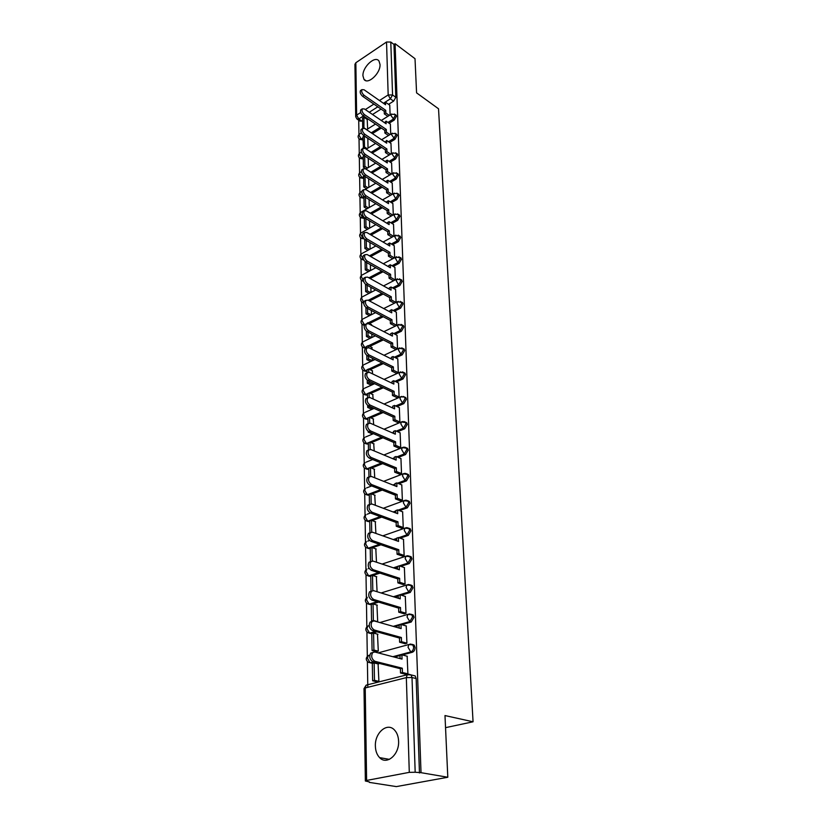 <?xml version="1.0" encoding="UTF-8"?>
<svg xmlns="http://www.w3.org/2000/svg" width="828" height="828" viewBox="0 0 828 828"><rect width="100%" height="100%" fill="white"/><g stroke="black" fill="none" stroke-linecap="round" stroke-linejoin="round"><path stroke-width="1.24" d="M362.943 75.814L363.968 79.322C367.642 85.294 380.683 73.34 380.021 64.48L379.017 61.086C375.26 55.103 362.343 67.027 362.943 75.814M375.374 746.1C375.529 751.006 376.947 754.846 379.617 757.63C386.707 765.486 399.396 754.629 398.599 741.195C398.392 736.423 397.005 732.676 394.438 729.965C387.266 721.995 374.701 732.759 375.374 746.1M389.119 123.248L394.252 120.05L396.467 116.179L395.618 114.823M389.677 142.519L394.904 139.332L397.15 135.43L396.239 134.022M390.247 162.164L395.567 158.997L397.833 155.053L396.881 153.594M390.816 182.191L396.25 179.045L398.537 175.06L397.523 173.549M391.406 202.622L396.943 199.486L399.251 195.48L398.175 193.907M391.996 223.467L397.647 220.341L399.976 216.294L398.837 214.659M392.596 244.726L398.361 241.621L400.721 237.543L399.52 235.845M393.207 266.43L399.096 263.335L401.476 259.226L400.203 257.456M393.828 288.579L399.852 285.505L402.253 281.354L400.897 279.512M394.449 311.183L400.617 308.13L403.05 303.948L402.594 302.582L401.435 302.023M395.07 334.274L401.394 331.241L403.857 327.019L403.381 325.59L402.191 325.031M395.712 357.862L402.191 354.85L404.675 350.586L404.178 349.095L402.957 348.516M396.343 381.946L403.008 378.965L405.523 374.67L404.995 373.107L403.733 372.517M396.985 406.569L403.847 403.609L406.382 399.272L405.834 397.637L404.53 397.036L405.068 398.651L402.522 402.988L395.67 405.958M397.626 431.73L404.695 428.79L407.262 424.422L406.683 422.715L405.327 422.094M398.268 457.449L405.565 454.541L408.163 450.132L407.552 448.341L406.134 447.72M398.899 483.749L406.455 480.882L409.084 476.421L408.432 474.558L406.941 473.916M399.531 510.648L407.366 507.812L410.026 503.31L409.332 501.354L407.78 500.712M400.152 538.179L408.297 535.374L410.988 530.831L410.264 528.781L408.618 528.119M400.742 566.342L409.249 563.578L411.971 558.993L411.205 556.84L409.487 556.178M401.311 595.177L410.233 592.444L412.986 587.818L412.168 585.562L410.357 584.889M401.839 624.705L411.226 622.004L414.01 617.336L413.151 614.966L411.257 614.293M402.304 654.948L412.251 652.288C414.041 651.574 414.973 650.001 415.076 647.568L414.155 645.084L412.365 644.381M358.721 120.184L358.959 134.519M359.021 138.814L359.259 153.532M359.331 157.858L359.569 172.907M359.642 177.254L359.89 192.655M359.952 197.033L360.211 212.796M360.284 217.195L360.532 233.32M360.604 237.75L360.873 254.258M360.946 258.719L361.215 275.61M361.287 280.112L361.567 297.397M361.639 301.93L361.919 319.629M361.991 324.203L362.281 342.326M362.353 346.932L362.654 365.49M362.726 370.137L363.037 389.139M363.109 393.838L363.42 413.296M363.492 418.036L363.813 437.981M363.885 442.763L364.216 463.194M364.299 468.027L364.63 488.965M364.713 493.85L365.055 515.306M365.127 520.253L365.479 542.236M365.562 547.256L365.924 569.788M366.007 574.87L366.38 597.971M366.462 603.115L366.835 626.806M366.918 632.033L367.311 656.325M367.394 661.634L367.808 687.312M369.319 781.88L365.355 781.001L366.607 780.442L409.291 772.358L406.341 677.615L365.22 687.965L366.607 780.442M447.803 777.254L421.017 772.679L395.07 43.687L415.014 58.695L416.577 92.86L438.529 108.789L473.057 721.788L444.988 715.558L447.803 777.254L396.333 786.6L369.329 782.388M355.709 116.52L354.943 64.305L355.843 62.742L386.531 42.011L390.795 42.052L393.962 44.433L395.815 97.29L393.611 101.14L388.56 104.338M381.077 109.079L372.528 114.492M366.752 118.156L365.986 118.642M362.581 120.795L362.043 121.136L358.772 118.942L356.847 118.921L355.709 116.655L356.63 115.133L360.739 112.504M393.962 44.433L395.07 43.687M412.81 675.337L415.18 675.927L411.05 674.903L412.013 677.521L415.18 772.245L409.291 772.358M415.18 772.245L421.017 772.679M405.679 674.282L407.904 673.971L407.148 656.221M376.771 681.765L378.903 681.32L378.085 663.942M376.181 651.605L378.292 651.129L377.496 634.155M404.737 643.625L406.931 643.284L406.206 625.958M377.154 621.797L377.692 621.631L376.926 605.061M403.805 613.693L405.979 613.331L405.285 596.419M402.905 584.475L405.047 584.082L404.374 567.563M377.082 591.72L376.357 576.64M402.015 555.93L404.136 555.505L403.495 539.37M376.481 562.212L375.808 548.86M401.156 528.036L403.246 527.602L402.625 511.828M375.891 533.408L375.27 521.692M400.317 500.774L402.377 500.319L401.777 484.897M375.322 505.277L374.732 495.144M399.489 474.133L401.528 473.647L400.949 458.577M374.753 477.787L374.215 469.165M398.682 448.083L400.7 447.575L400.131 432.837M374.215 450.929L373.707 443.756M371.927 433.748L372.869 433.427M397.895 422.59L399.883 422.073L399.334 407.655M373.676 424.681L373.211 418.885M371.441 409.125L373.335 408.069M397.119 397.668L399.096 397.129L398.558 383.012M373.149 399.013L372.724 394.552M370.975 385.03L372.848 384.254L372.817 382.857M396.364 373.273L398.32 372.714L397.792 358.907M372.641 373.914L372.248 370.716M397.554 348.826L397.047 335.299M372.134 349.364L371.772 347.387M396.809 325.404L396.322 312.197M371.648 325.352L371.317 324.535M396.074 302.375L395.598 289.562M395.36 279.833L394.904 267.403M394.656 257.736L394.211 245.678M393.962 236.094L393.538 224.398M393.29 214.887L392.876 203.543M392.627 194.104L392.224 183.091M391.986 173.725L391.592 163.044M391.344 153.749L390.971 143.379M390.723 134.146L390.361 124.096M381.366 128.05L372.414 133.608M362.912 139.508L359.259 139.032C357.717 137.376 357.748 135.761 359.342 134.177L359.041 135.254L361.205 139.073L362.892 138.028M381.646 147.394L372.248 153.108M363.254 158.572L359.58 158.076C358.006 156.409 358.038 154.774 359.662 153.18L359.342 154.298L361.536 158.148L363.233 157.113M381.915 167.111L372.051 172.98M363.606 177.999L359.901 177.492C358.296 175.805 358.327 174.159 359.994 172.545L359.652 173.704L361.867 177.585L363.575 176.561M382.163 187.221L371.803 193.245M363.958 197.809L360.232 197.281C358.596 195.574 358.627 193.907 360.325 192.293L359.973 193.483L362.198 197.395L363.937 196.381M382.401 207.735L371.493 213.924M364.32 217.992L360.573 217.453C358.907 215.725 358.938 214.048 360.666 212.413L360.294 213.655L362.55 217.588L363.658 216.957M382.629 228.652L371.12 235.017M364.175 238.868L360.915 238.019C359.217 236.28 359.248 234.583 361.008 232.927L360.625 234.22L362.902 238.185L363.451 237.874M382.826 250.004L370.675 256.556M382.991 271.791L370.147 278.529M383.136 294.023L369.526 300.968M383.25 316.731L369.433 323.562M383.312 339.915L369.795 346.394M366.649 347.905L362.757 347.263C360.873 345.421 360.904 343.62 362.861 341.861L362.385 343.434L364.765 347.553L366.628 346.653M383.333 363.595L370.147 369.712M367.073 371.141L363.161 370.489C361.225 368.615 361.256 366.794 363.254 365.003L362.757 366.649L365.169 370.799L367.042 369.919M383.292 387.794L370.499 393.517M367.497 394.863L363.564 394.2C361.577 392.306 361.608 390.454 363.658 388.642L363.13 390.361L365.572 394.532L367.477 393.683M383.178 412.52L370.851 417.84M367.932 419.103L363.978 418.419C361.939 416.494 361.981 414.621 364.082 412.779L363.523 414.569L365.986 418.782L381.853 411.92M393.569 433.406L393.517 431.388L395.246 430.674L395.349 434.193L370.395 423.243L368.201 423.605C366.97 426.379 367.746 428.832 370.54 430.933L395.577 441.779L395.68 445.34L393.942 446.044L399.055 448.238M382.981 437.795L371.192 442.69M368.377 443.86L364.403 443.166C362.312 441.21 362.353 439.306 364.506 437.443L363.916 439.306L366.411 443.549L381.646 437.225M382.681 463.639L371.524 468.079M368.822 469.155L364.837 468.451C362.695 466.464 362.736 464.529 364.941 462.635L364.32 464.591L366.845 468.855L381.335 463.09M395.07 485.208L394.221 485.529M382.267 490.072L371.855 494.037M369.288 495.009L365.283 494.295C363.088 492.277 363.119 490.311 365.386 488.385L364.734 490.424L367.29 494.73L380.901 489.545M395.846 511.983L394.49 512.48M381.698 517.117L372.165 520.574M369.764 521.433L365.738 520.719C363.482 518.67 363.513 516.662 365.841 514.705L365.158 516.838L367.736 521.174L380.311 516.61M396.643 539.38L394.687 540.053M380.942 544.783L372.445 547.712M370.251 548.467L366.204 547.743C363.885 545.652 363.927 543.613 366.318 541.615L365.593 543.841L368.201 548.219L379.545 544.306M397.45 567.418L394.79 568.277M379.948 573.111L372.714 575.47M370.747 576.112L366.69 575.377C364.299 573.255 364.341 571.175 366.794 569.136L366.038 571.465L368.677 575.874L378.541 572.655M398.278 596.108L394.79 597.174M378.665 602.122L370.582 604.595L367.177 603.664C364.724 601.49 364.765 599.368 367.29 597.288L366.493 599.731L369.153 604.171L377.237 601.687M399.127 625.482L394.656 626.765M377.009 631.836L371.099 633.534L367.684 632.602C365.158 630.387 365.189 628.214 367.798 626.103L366.959 628.659L369.65 633.13L375.56 631.433M399.996 655.559L394.314 657.08M374.846 662.286L371.617 663.145L368.212 662.234C365.593 659.968 365.634 657.753 368.315 655.59L367.435 658.26L370.157 662.783L373.387 661.914M445.547 727.657L473.057 721.788M390.112 114.926L389.76 105.177M367.642 128.992L367.187 119.449M359.828 139.404L362.374 139.839M360.18 158.458L362.716 158.904M360.542 177.885L363.057 178.331M360.904 197.685L363.399 198.13M361.287 217.878L363.761 218.313M361.681 238.464L364.123 238.899M362.074 259.454L363.854 260.127M362.488 280.868L363.637 281.541M362.912 302.717L363.709 303.265M363.347 325.011L364.227 325.58M363.792 347.77L366.059 348.184M364.248 371.006L366.462 371.42M364.724 394.728L366.887 395.142M365.21 418.958L367.311 419.361M365.738 443.725L367.746 444.108M366.204 469.01L368.191 469.404M366.69 494.865L368.657 495.247M367.187 521.298L369.122 521.671M367.704 548.322L369.599 548.695M368.243 575.967L370.085 576.329M368.791 604.254L370.582 604.595M369.35 633.203L371.099 633.534M369.671 662.597L371.617 663.145M357.375 119.284L360.108 121.116L362.043 121.136M419.465 772.969L416.153 678.546L415.18 675.927M372.372 360.635L372.321 358.193M371.896 337.482L371.824 334.057M371.43 314.702L371.348 310.438M370.975 292.387L370.872 287.326M370.53 270.528L370.416 264.691M370.095 249.093L369.961 242.521M369.661 228.093L369.516 220.817M369.247 207.497L369.081 199.548M368.833 187.294L368.657 178.703M368.429 167.484L368.243 158.283M368.036 148.057L367.829 138.255M407.345 656.273L401.901 654.845L402.025 659.088L374.742 651.998L372.641 652.599C370.882 656.242 371.637 659.14 374.918 661.303L372.993 661.81C369.712 659.657 368.957 656.759 370.716 653.126L372.745 652.505M401.901 654.845L399.996 655.352L400.09 658.581M374.918 661.303L402.294 668.217L402.429 672.502L400.504 672.998L406.186 674.406M407.904 673.868L402.429 672.502M378.551 664.056L374.142 662.949L372.31 663.445L372.621 680.782L376.978 681.817M374.142 662.949L374.473 680.316L372.621 680.782M378.82 681.351L374.473 680.316M372.993 661.81L400.379 668.713L400.504 672.998M400.379 668.713L402.294 668.217M406.372 626.009L401 624.467L401.125 628.607L374.152 620.938L372.031 621.517C370.354 625.026 371.12 627.862 374.328 630.015L372.424 630.563C369.216 628.411 368.45 625.585 370.137 622.076L372.093 621.455M401 624.467L399.117 625.005L399.199 628.059M374.328 630.015L401.383 637.519L401.508 641.7L399.613 642.228L405.213 643.749M406.921 643.19L401.508 641.7M377.951 634.279L373.583 633.078L371.772 633.606L372.082 650.539L376.367 651.657M373.583 633.078L373.904 650.032L372.082 650.539M378.189 651.16L373.904 650.032M372.424 630.563L399.489 638.046L399.613 642.228M399.489 638.046L401.383 637.519M373.749 599.503L371.865 600.083C368.729 597.93 367.963 595.166 369.567 591.782L371.461 591.171C369.837 594.576 370.602 597.35 373.749 599.503L400.493 607.555L400.617 611.644L398.744 612.192L404.261 613.827M405.441 596.46L400.121 594.804L400.234 598.851L373.573 590.643L369.567 591.782M400.121 594.804L398.258 595.384L398.34 598.271M405.968 613.237L400.617 611.644M377.351 605.196L373.045 603.912L371.254 604.461L371.555 621L372.362 621.228M373.045 603.912L373.356 620.472L371.555 621M377.578 621.673L373.356 620.472M371.865 600.083L398.63 608.114L398.744 612.192M398.63 608.114L400.493 607.555M373.18 569.716L371.327 570.326C368.243 568.184 367.477 565.483 369.009 562.212L370.851 561.601C369.329 564.862 370.095 567.573 373.18 569.716L399.624 578.296L399.748 582.291L397.895 582.871L403.339 584.609M404.519 567.604L399.262 565.845L399.375 569.799L373.014 561.063L369.009 562.212M399.262 565.845L397.419 566.445L397.502 569.178M405.037 583.988L399.748 582.291M376.771 576.774L372.507 575.408L370.747 575.977L371.016 591.327M372.507 575.408L372.797 590.54M371.327 570.326L397.782 578.886L397.895 582.871M397.782 578.886L399.624 578.296M403.619 539.421L398.413 537.558L398.537 541.419L372.465 532.197L370.302 532.683C368.833 535.851 369.609 538.5 372.631 540.643L370.799 541.274C367.777 539.142 367.001 536.503 368.47 533.335L370.251 532.735M398.413 537.558L396.602 538.19L396.674 540.767M372.631 540.643L398.775 549.72L398.899 553.621L397.067 554.232L402.439 556.074M404.126 555.422L398.899 553.621M376.212 548.995L371.989 547.556L370.24 548.157L370.489 561.715M371.989 547.556L372.238 560.949M370.799 541.274L396.954 550.33L397.067 554.232M396.954 550.33L398.775 549.72M402.75 511.87L397.595 509.924L397.709 513.691L371.927 504.004L369.754 504.459C368.346 507.523 369.133 510.12 372.093 512.242L370.282 512.915C367.321 510.783 366.545 508.195 367.953 505.132L369.671 504.552M397.595 509.924L395.805 510.565L395.877 512.998M372.093 512.242L397.947 521.806L398.061 525.614L396.26 526.246L401.559 528.181M403.246 527.508L398.061 525.614M375.653 521.837L371.482 520.326L369.754 520.947L369.971 532.808M371.482 520.326L371.7 532.062M370.282 512.915L396.146 522.437L396.26 526.246M396.146 522.437L397.947 521.806M401.89 484.949L396.798 482.91L396.902 486.595L371.41 476.462L369.226 476.887C367.88 479.847 368.657 482.393 371.565 484.515L369.774 485.208C366.876 483.086 366.1 480.54 367.446 477.58L369.112 477.011M396.798 482.91L395.028 483.583L395.091 485.87M371.565 484.515L397.14 494.523L397.254 498.239L395.463 498.901L400.711 500.93M402.377 500.236L397.254 498.239M375.115 495.289L370.985 493.705L369.278 494.347L369.464 504.573M370.985 493.705L371.172 503.848M369.774 485.208L395.36 495.185L395.463 498.901M395.36 495.185L397.14 494.523M401.052 458.619L396.012 456.497L396.115 460.099L370.903 449.542L368.708 449.935C367.415 452.812 368.201 455.307 371.047 457.418L369.288 458.132C366.431 456.021 365.655 453.527 366.949 450.66L368.574 450.101M396.012 456.497L394.263 457.191L394.325 459.354M371.047 457.418L396.343 467.851L396.457 471.494L394.697 472.177L399.872 474.289M401.528 473.564L396.457 471.494M374.587 469.31L370.499 467.665L368.812 468.337L368.967 476.99M370.499 467.665L370.665 476.286M369.288 458.132L394.583 468.534L394.697 472.177M394.583 468.534L396.343 467.851M370.54 430.933L368.802 431.678C366.007 429.566 365.231 427.124 366.462 424.35L368.046 423.801M400.7 447.493L395.68 445.34M400.234 432.878L395.246 430.674M374.07 443.901L370.023 442.193L368.356 442.887L368.481 450.028M370.023 442.193L370.157 449.356M368.802 431.678L393.838 442.483L393.942 446.044M393.838 442.483L395.577 441.779M399.427 407.697L394.49 405.42L394.594 408.866L369.909 397.533L367.704 397.854C366.525 400.555 367.311 402.946 370.054 405.047L368.325 405.813C365.583 403.712 364.806 401.311 365.986 398.62L367.529 398.092M394.49 405.42L392.782 406.155L392.834 408.059M370.054 405.047L394.811 416.277L394.915 419.755L393.196 420.489L398.258 422.756M399.883 421.99L394.915 419.755M368.149 431.295L368.16 432.123L372.02 433.789M373.563 419.04L369.557 417.271L367.911 417.985L368.015 423.688M369.009 431.761L368.16 432.123M369.557 417.271L369.671 423.046M368.325 405.813L393.093 417.012L393.196 420.489M393.093 417.012L394.811 416.277M398.641 383.053L393.755 380.704L393.859 384.078L369.433 372.383L367.228 372.672C366.1 375.291 366.876 377.64 369.578 379.741L367.87 380.518C365.179 378.427 364.392 376.078 365.531 373.459L367.032 372.942M393.755 380.704L392.068 381.46L392.12 383.25M369.578 379.741L394.076 391.334L394.18 394.739L392.472 395.484L397.481 397.833M399.086 397.047L394.18 394.739M367.684 405.42L367.715 407.448L371.534 409.167M373.066 394.708L369.102 392.876L367.466 393.611L367.549 397.926M369.35 406.269L367.715 407.448M369.102 392.876L369.184 397.316M373.18 408.452L369.36 406.724M367.87 380.518L392.379 392.079L392.472 395.484M392.379 392.079L394.076 391.334M397.875 358.948L393.041 356.526L393.145 359.828L368.967 347.791L366.763 348.05C365.676 350.586 366.452 352.894 369.102 354.984L367.415 355.781C364.775 353.701 363.989 351.393 365.086 348.857L366.545 348.35M393.041 356.526L391.375 357.303L391.416 358.969M369.102 354.984L393.352 366.918L393.445 370.251L391.768 371.027L396.715 373.438M398.309 372.641L393.445 370.251M367.228 380.124L367.29 383.302L371.058 385.072M372.579 370.882L368.657 368.998L367.042 369.743L367.094 372.735M368.884 380.994L368.915 382.557L367.29 383.302M368.657 368.998L368.719 372.155M372.683 384.327L368.915 382.557M367.415 355.781L391.675 367.694L391.768 371.027M391.675 367.694L393.352 366.918M397.129 335.34L392.337 332.856L392.431 336.085L368.512 323.727L366.307 323.955C365.262 326.408 366.048 328.685 368.646 330.765L366.98 331.583C364.382 329.503 363.595 327.236 364.641 324.773L366.079 324.286M392.337 332.856L390.681 333.653L390.733 335.205M368.646 330.765L392.638 343.03L392.741 346.301L391.075 347.087L395.97 349.561M397.554 348.743L392.741 346.301M366.783 355.388L366.866 359.652L370.592 361.474M372.103 347.553L368.222 345.618L366.628 346.383L366.659 348.102M368.419 356.278L368.47 358.897L366.866 359.652M368.222 345.618L368.263 347.553M372.196 360.718L368.47 358.897M366.98 331.583L390.982 343.827L391.075 347.087M390.982 343.827L392.638 343.03M396.395 312.228L391.654 309.682L391.747 312.849L368.067 300.181L365.862 300.367C364.858 302.758 365.634 304.994 368.191 307.074L366.545 307.902C363.989 305.832 363.213 303.597 364.216 301.206L365.179 300.719M391.654 309.682L390.019 310.5L390.06 311.949M368.191 307.074L391.944 319.649L392.037 322.848L390.392 323.644L395.215 326.18M396.809 325.352L392.037 322.848M366.349 331.179L366.442 336.499L370.106 338.352M371.637 324.7L367.798 322.713L366.224 323.996M367.974 332.09L368.036 335.723L366.442 336.499M367.798 322.713L367.808 323.479M371.7 337.576L368.036 335.723M366.545 307.902L390.298 320.457L390.392 323.644M390.298 320.457L391.944 319.649M395.67 289.603L390.982 286.995L391.064 290.09L367.622 277.132L365.427 277.287C364.465 279.616 365.241 281.81 367.756 283.88L366.121 284.728C363.606 282.659 362.84 280.464 363.802 278.146L364.703 277.67M390.982 286.995L389.357 287.823L389.398 289.169M367.756 283.88L391.271 296.755L391.365 299.881L389.729 300.699L394.376 303.224M396.001 302.417L391.365 299.881M365.924 307.488L366.038 313.812L369.547 315.644M367.529 308.42L367.611 313.025L366.038 313.812M371.12 314.857L367.611 313.025M366.121 284.728L389.646 297.573L389.729 300.699M389.646 297.573L391.271 296.755M394.966 267.434L390.319 264.774L390.412 267.806L367.197 254.569L365.003 254.693C364.082 256.949 364.848 259.112 367.321 261.172L365.707 262.041C363.244 259.982 362.467 257.818 363.389 255.562L364.237 255.107M390.319 264.774L388.715 265.612L388.756 266.864M367.321 261.172L390.599 274.327L390.692 277.39L389.077 278.229L393.569 280.754M395.184 279.916L390.692 277.39M365.51 284.304L365.645 291.591L368.998 293.412M367.094 285.256L367.197 290.783L365.645 291.591M370.551 292.605L367.197 290.783M365.707 262.041L388.994 275.165L389.077 278.229M388.994 275.165L390.599 274.327M394.273 245.719L389.667 242.997L389.76 245.978L366.783 232.471L364.589 232.564C363.699 234.759 364.465 236.88 366.897 238.94L365.303 239.82C362.871 237.771 362.105 235.649 362.995 233.444L363.782 233.01M389.667 242.997L388.084 243.856L388.125 245.016M366.897 238.94L389.947 252.364L390.04 255.366L388.446 256.214L392.782 258.729M394.376 257.891L390.04 255.366M365.107 261.617L365.251 269.824L368.47 271.615M366.669 262.579L366.794 268.996L365.251 269.824M370.012 270.797L366.794 268.996M365.303 239.82L388.363 253.223L388.446 256.214M388.363 253.223L389.947 252.364M393.6 224.44L389.036 221.666L389.119 224.585L366.369 210.829L364.185 210.881C363.326 213.024 364.092 215.114 366.483 217.164L364.91 218.064C362.519 216.015 361.753 213.924 362.602 211.782L363.347 211.357M389.036 221.666L387.473 222.535L387.504 223.601M366.483 217.164L389.305 230.846L389.398 233.786L387.825 234.645L392.027 237.16M393.6 236.301L389.398 233.786M364.703 239.395L364.869 248.483L367.963 250.253M366.255 240.368L366.39 247.644L364.869 248.483M369.485 249.425L366.39 247.644M364.91 218.064L387.732 231.716L387.825 234.645M387.732 231.716L389.305 230.846M392.927 203.574L388.415 200.759L388.498 203.616L365.966 189.622L363.782 189.653C362.964 191.734 363.73 193.793 366.079 195.832L364.517 196.743C362.167 194.704 361.401 192.645 362.229 190.564L362.923 190.161M388.415 200.759L386.862 201.649L386.893 202.622M366.079 195.832L388.684 209.753L388.767 212.641L387.214 213.51L391.282 216.015M392.845 215.145L388.767 212.641M364.31 217.629L364.496 227.565L367.466 229.315M365.852 218.623L366.007 226.717L364.496 227.565M368.977 228.476L366.007 226.717M364.517 196.743L387.121 210.633L387.214 213.51M387.121 210.633L388.684 209.753M392.286 183.133L387.804 180.266L387.887 183.071L365.572 168.85L363.399 168.84C362.602 170.868 363.368 172.897 365.686 174.936L364.144 175.857C361.826 173.828 361.06 171.8 361.857 169.771L362.509 169.378M387.804 180.266L386.272 181.166L386.303 182.056M365.686 174.936L388.073 189.084L388.156 191.91L386.614 192.8L390.568 195.284M392.11 194.404L388.156 191.91M363.937 196.298L364.123 207.052L366.99 208.791M365.459 197.312L365.624 206.193L364.123 207.052M368.481 207.931L365.624 206.193M364.144 175.857L386.531 189.974L386.614 192.8M386.531 189.974L388.073 189.084M391.644 163.075L387.214 160.177L387.297 162.919L365.189 148.491L363.016 148.45C362.25 150.427 363.016 152.424 365.293 154.453L363.771 155.385C361.484 153.356 360.729 151.358 361.494 149.382L362.095 149.009M387.214 160.177L385.693 161.087L385.713 161.895M365.293 154.453L387.473 168.819L387.545 171.593L386.024 172.493L389.864 174.967M391.396 174.077L387.545 171.593M363.709 175.546L363.761 186.931L366.525 188.649M365.065 176.436L365.241 186.062L363.761 186.931M368.005 187.78L365.241 186.062M363.771 155.385L385.941 169.719L386.024 172.493M385.941 169.719L387.473 168.819M391.013 143.42L386.624 140.47L386.707 143.161L364.806 128.526L362.643 128.454C361.908 130.379 362.664 132.356 364.92 134.374L363.399 135.316C361.153 133.298 360.397 131.331 361.132 129.406L361.701 129.044M386.624 140.47L385.144 142.116M364.92 134.374L386.873 148.947L386.955 151.669L385.444 152.58L389.181 155.043M390.692 154.132L386.955 151.669M364.082 155.592L363.213 156.119L363.409 167.204L366.069 168.902M364.682 155.974L364.879 166.324L363.409 167.204M367.539 168.022L364.879 166.324M363.399 135.316L385.372 149.868L385.444 152.58M385.372 149.868L386.873 148.947M390.402 124.128L386.055 121.147L386.127 123.786L364.434 108.965L362.281 108.851C361.577 110.735 362.333 112.68 364.548 114.688L363.047 115.641C360.832 113.633 360.076 111.697 360.791 109.813L361.318 109.472M386.055 121.147L384.585 122.73M364.548 114.688L386.303 129.458L386.376 132.128L384.885 133.049L388.518 135.502M390.009 134.581L386.376 132.128M367.839 138.4L364.31 136.071L362.871 136.972L363.471 148.119M364.31 136.071L364.517 146.96L363.068 147.85M367.083 148.636L364.517 146.96M363.047 115.641L384.803 130.389L384.885 133.049M384.803 130.389L386.303 129.458M389.802 105.208L385.486 102.186L385.569 104.773L364.072 89.766L361.929 89.631C361.246 91.463 361.991 93.388 364.175 95.386L362.695 96.358C360.511 94.351 359.756 92.436 360.449 90.604L360.946 90.273M385.486 102.186L384.037 103.707M364.175 95.386L385.734 110.341L385.807 112.96L384.327 113.891L387.866 116.334M389.346 115.402L385.807 112.96M367.456 119.636L363.958 117.265L362.529 118.176L362.716 128.381M363.958 117.265L363.906 128.112M366.649 129.613L364.165 127.957M362.695 96.358L384.254 111.283L384.327 113.891M384.254 111.283L385.734 110.341M394.407 114.005L395.308 115.371L393.093 119.253L387.949 122.451M394.252 120.05L390.888 115.34L391.665 113.974M395.018 133.215L395.97 134.633L393.735 138.545L388.498 141.733M394.904 139.332L391.509 134.602L392.327 133.184M395.639 152.797L396.653 154.267L394.387 158.21L389.056 161.388M395.567 158.997L392.141 154.236L393 152.766M396.27 172.762L397.336 174.294L395.049 178.268L389.626 181.425M396.25 179.045L392.793 174.273L393.704 172.742M396.902 193.131L398.04 194.715L395.732 198.73L390.195 201.877M396.943 199.486L395.732 198.73L393.445 194.694L394.418 193.11M397.554 213.903L398.765 215.549L396.426 219.596L390.775 222.722M397.647 220.341L396.426 219.596L394.118 215.539L395.142 213.883M398.206 235.09L399.489 236.808L397.14 240.886L391.365 244.001M398.361 241.621L397.14 240.886L394.801 236.798L395.887 235.08M398.879 256.721L400.234 258.502L397.854 262.621L391.965 265.716M399.096 263.335L397.854 262.621L395.505 258.491L396.653 256.711M399.551 278.798L401 280.651L398.599 284.801L392.565 287.875M399.852 285.505L398.599 284.801L396.219 280.651L397.44 278.798M400.245 301.34L401.777 303.255L399.344 307.447L393.176 310.51M400.617 308.13L399.344 307.447L396.943 303.265L398.237 301.34M400.938 324.348L402.108 324.918L402.574 326.346L400.121 330.579L393.797 333.612M401.394 331.241L400.121 330.579L397.688 326.356L398.133 324.762L399.065 324.359M401.652 347.863L402.894 348.433L403.391 349.933L400.907 354.198L394.418 357.21M402.191 354.85L400.907 354.198L398.444 349.944L398.92 348.277L399.903 347.863M402.367 371.875L403.691 372.465L404.219 374.028L401.704 378.334L395.039 381.315M403.008 378.965L401.704 378.334L399.22 374.049L399.717 372.31L400.773 371.886M403.847 403.609L402.522 402.988L400.017 398.672L400.535 396.86L401.652 396.426M403.847 421.504L405.347 422.114L405.927 423.822L403.36 428.2L396.291 431.14M404.695 428.79L403.36 428.2L400.824 423.843L401.373 421.959L402.563 421.514M404.602 447.151L406.206 447.762L406.817 449.552L404.219 453.972L396.922 456.88M405.565 454.541L404.219 453.972L401.663 449.583L402.232 447.606L403.495 447.161M405.368 473.378L407.076 473.999L407.728 475.862L405.099 480.323L397.543 483.2M406.455 480.882L405.099 480.323L402.501 475.903L403.112 473.833L404.447 473.388M406.155 500.205L407.966 500.826L408.649 502.782L405.989 507.285L398.154 510.131M407.366 507.812L405.989 507.285L403.371 502.824L404.012 500.661L405.43 500.215M406.962 527.653L408.877 528.274L409.601 530.324L406.91 534.867L398.754 537.683M408.297 535.374L406.91 534.867L404.261 530.375L404.933 528.109L406.434 527.664M407.769 555.754L409.798 556.354L410.574 558.507L407.852 563.102L399.334 565.876M409.249 563.578L407.852 563.102L405.171 558.569L405.875 556.199L407.469 555.754M408.608 584.506L410.75 585.106L411.568 587.362L408.815 591.999L393.372 596.74M410.233 592.444L408.815 591.999L406.103 587.435L406.848 584.951L408.525 584.506M409.456 613.962L411.723 614.542L412.582 616.912L409.798 621.59L393.207 626.361M411.226 622.004L409.798 621.59L407.055 616.984L407.842 614.376L409.612 613.952M410.75 644.112L412.706 644.681L413.627 647.175C413.524 649.607 412.582 651.181 410.802 651.905L392.855 656.707M412.251 652.288L410.802 651.905L408.028 647.258L408.856 644.526L410.543 644.06M393.611 101.14L390.361 98.842L383.405 103.272M377.816 106.822L369.267 112.266M363.482 115.941L358.772 118.942L356.63 115.133L355.843 62.742M365.324 109.565L373.883 104.1M379.472 100.519L388.177 94.951L386.531 42.011M380.197 127.264L371.244 132.832M380.466 146.618L371.079 152.331M380.725 166.345L370.861 172.224M380.963 186.466L370.602 192.5M381.19 206.99L370.282 213.189M381.408 227.928L369.899 234.303M381.594 249.28L369.443 255.852M363.347 259.133L361.267 258.998C359.538 257.239 359.569 255.521 361.36 253.854L360.967 255.19L363.409 259.267M381.749 271.087L368.905 277.835M381.884 293.34L368.274 300.295M381.977 316.058L368.16 322.91M365.22 324.369L362.374 324.514C360.532 322.703 360.563 320.922 362.478 319.184L362.012 320.695L364.558 324.876M382.029 339.263L368.512 345.752M382.039 362.964L368.853 369.091M392.099 382.639L391.458 382.929M381.977 387.173L369.184 392.917M392.814 407.19L391.851 407.604M393.538 432.278L392.224 432.827M394.283 457.925L392.565 458.619M395.039 484.152L392.865 484.991M395.815 510.979L393.114 511.963M396.612 538.417L393.29 539.566M397.419 566.497L393.383 567.811M369.795 655.062L368.315 655.59L369.774 655.186M403.101 396.415L404.509 397.016L400.535 396.86L384.099 404.043M363.709 302.603L362.002 302.23C360.19 300.44 360.221 298.68 362.095 296.962L361.66 298.422L363.74 302.313M363.409 280.713L361.629 280.402C359.859 278.622 359.89 276.883 361.722 275.196L361.308 276.593L363.357 280.444M369.184 625.585L367.798 626.103L369.195 625.689M368.253 568.65L369.122 568.37M367.694 541.129L369.547 540.487M367.146 514.219L370.499 512.987M366.618 487.909L371.689 485.953M366.1 462.169L372.662 459.519M365.593 436.987L373.449 433.686M365.107 412.334L374.09 408.411M364.63 388.208L374.598 383.695M364.165 364.579L374.991 359.507M363.709 341.446L375.301 335.826M363.275 318.78L375.529 312.653M362.85 296.579L375.695 289.955M362.436 274.813L375.808 267.734M362.022 253.492L375.86 245.957M361.629 232.575L375.881 224.616M361.246 212.071L375.86 203.709M360.873 191.961L361.867 191.382M360.511 172.234L361.505 171.644M360.149 152.89L361.381 152.135M359.807 133.898L361.381 132.904M367.342 684.849L366.152 685.149L364.009 688.637M408.897 674.251L411.05 674.903L407.221 674.748L408.897 674.251M416.153 678.546L412.013 677.521L406.341 677.615L407.221 674.748L366.152 685.149L365.22 687.965L364.009 688.699L365.355 780.959M395.815 97.29L392.565 94.982L390.361 98.842L388.177 94.951L392.565 94.982L390.795 42.052M365.841 80.637L363.968 79.322M389.398 759.359L379.617 757.63M414.155 645.084L408.856 644.526L378.189 652.888M413.151 614.966L407.842 614.376L379.866 622.563M412.168 585.562L406.848 584.951L381.139 592.972M411.205 556.84L405.875 556.199L382.091 564.075M410.264 528.781L404.933 528.109L382.795 535.851M409.332 501.354L404.012 500.661L383.312 508.278M408.432 474.558L403.112 473.833L383.674 481.337M407.552 448.341L402.232 447.606L383.913 454.986M406.683 422.715L401.373 421.959L384.047 429.235M405.834 397.637L404.509 397.016M404.995 373.107L399.717 372.31L384.078 379.39M404.178 349.095L398.92 348.277L384.006 355.274M403.381 325.59L398.133 324.762L383.881 331.666M402.594 302.582L397.368 301.734L383.726 308.554M401.828 280.04L396.622 279.181L383.53 285.929M401.073 257.963L395.887 257.084L383.302 263.759M400.328 236.332L395.173 235.442L383.053 242.035M399.603 215.135L398.392 214.38L394.47 214.235L382.795 220.755M398.899 194.352L397.688 193.597L393.786 193.441L382.515 199.9M398.196 173.994L397.005 173.218L393.114 173.062L382.215 179.448M397.512 154.018L396.333 153.232L392.451 153.076L381.905 159.411M396.84 134.426L395.67 133.629L391.81 133.484L381.594 139.746M396.177 115.216L395.018 114.409L391.178 114.264L381.263 120.464M365.365 189.333L375.808 183.216M365.852 169.036L375.726 163.116M366.224 149.164L375.622 143.41M366.535 129.685L375.488 124.076M370.716 653.126L372.641 652.599M370.137 622.076L372.031 621.517M368.47 533.335L370.302 532.683M367.953 505.132L369.754 504.459M367.446 477.58L369.226 476.887M366.949 450.66L368.708 449.935M366.462 424.35L368.201 423.605M365.986 398.62L367.704 397.854M365.531 373.459L367.228 372.672M365.086 348.857L366.763 348.05M364.641 324.773L366.307 323.955M364.216 301.206L365.862 300.367M363.802 278.146L365.427 277.287M363.389 255.562L365.003 254.693M362.995 233.444L364.589 232.564M362.602 211.782L364.185 210.881M362.229 190.564L363.782 189.653M361.857 169.771L363.399 168.84M361.494 149.382L363.016 148.45M361.132 129.406L362.643 128.454M360.791 109.813L362.281 108.851M360.449 90.604L361.929 89.631"/></g></svg>
